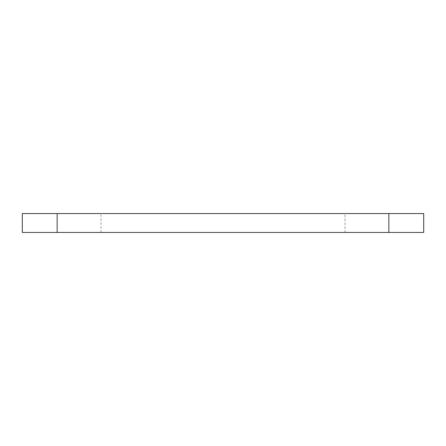 <?xml version="1.0" encoding="UTF-8"?>
<svg xmlns="http://www.w3.org/2000/svg" width="446" height="446" viewBox="0 0 446 446"><rect width="100%" height="100%" fill="white"/><g stroke="black" fill="none" stroke-linecap="round" stroke-linejoin="round"><path stroke-width="0.33" stroke-dasharray="2.23 1.67" d="M57.16 232.444L22.3 232.444L22.3 213.556L423.7 213.556L423.7 232.444L57.16 232.444L57.16 213.556M345.009 232.444L100.991 232.444L345.009 232.444L345.009 213.556L100.991 213.556L345.009 213.556M388.84 232.444L388.84 213.556M100.991 232.444L100.991 213.556"/><path stroke-width="0.67" d="M57.16 232.444L423.7 232.444L423.7 213.556L22.3 213.556L22.3 232.444L57.16 232.444L57.16 213.556M388.84 232.444L388.84 213.556"/></g></svg>
